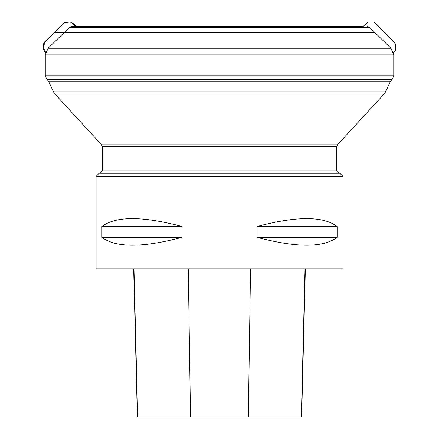 <?xml version="1.0" encoding="UTF-8"?>
<svg xmlns="http://www.w3.org/2000/svg" width="439" height="439" viewBox="0 0 439 439"><rect width="100%" height="100%" fill="white"/><g stroke="black" fill="none" stroke-linecap="round" stroke-linejoin="round"><path stroke-width="0.66" d="M96.092 176.368L342.947 176.368L339.863 173.279L99.181 173.279L96.092 176.368L96.092 268.937L342.947 268.937L342.947 176.368M337.136 226.508L337.136 237.307C323.318 247.848 296.594 247.848 256.958 237.307L256.958 226.508C296.594 215.972 323.318 215.972 337.136 226.508L256.958 226.508M182.081 226.508L182.081 237.307C142.45 247.848 115.726 247.848 101.908 237.307L101.908 226.508C115.726 215.972 142.45 215.972 182.081 226.508L101.908 226.508M133.659 268.937L137.38 417.05L301.626 417.05L305.346 268.937M101.908 237.307L182.081 237.307M256.958 237.307L337.136 237.307M64.012 32.673L54.546 32.673L64.264 22.641L70.822 21.955L75.892 26.373C74.175 23.936 72.084 22.466 69.614 21.955L65.384 21.95L45.294 41.261C42.347 43.862 42.331 50.051 45.612 52.45L43.373 46.918L45.327 41.228L54.535 32.673L375.027 32.673M362.279 26.373L71.711 26.373L362.279 26.373M369.49 27.251L69.554 27.251L48.07 48.274L390.973 48.274L369.49 27.251L367.328 26.373M45.283 54.891L45.283 75.738L393.756 75.738L393.756 54.891L45.283 54.891L48.07 48.274M45.283 75.738L46.638 79.009L392.4 79.009L393.756 75.738M46.638 79.009L47.297 79.662L391.747 79.662L392.4 79.009M47.297 79.662L48.833 81.857L390.211 81.857L391.747 79.662M102.265 146.472L102.265 170.815L336.779 170.815L336.779 146.472L102.265 146.472L101.612 144.799L337.426 144.799L384.18 93.93L54.859 93.93L53.547 91.97L385.491 91.97L390.211 81.857M137.676 417.05L133.977 268.937M190.51 417.05L188.298 268.937M248.326 417.05L250.532 268.937M301.324 417.05L305.023 268.937M53.547 91.97L48.833 81.857M393.756 54.891L390.973 48.274M69.554 27.251L71.711 26.373M101.612 144.799L54.859 93.93M102.265 170.815L99.796 173.279M336.779 170.815L339.248 173.279M336.779 146.472L337.426 144.799M385.491 91.97L384.18 93.93M54.535 32.673L47.686 39.351L43.412 44.361L43.922 50.688L45.612 52.45M61.158 25.885L65.213 21.961L373.792 21.955L391.358 39.356L395.627 44.174L395.479 50.26L393.432 52.46M70.822 21.95L368.283 21.95L70.822 21.95M69.614 21.955L373.649 21.95L65.384 21.95M91.746 21.95L372.063 21.955L91.746 21.95M363.196 26.373L367.959 21.95L71.091 21.95L75.854 26.373M357.609 21.955L70.256 21.955L357.609 21.955M365.577 21.95L66.712 21.95L365.577 21.95"/></g></svg>
